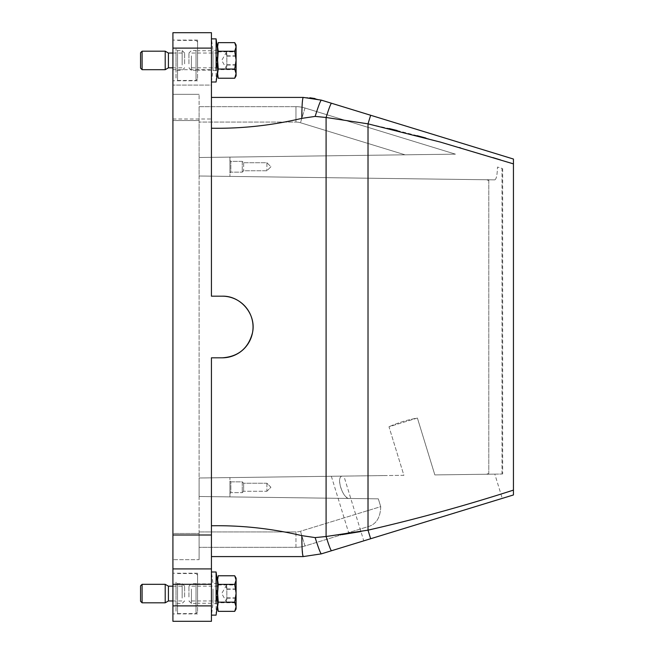 <?xml version="1.0" encoding="UTF-8"?>
<svg xmlns="http://www.w3.org/2000/svg" width="654" height="654" viewBox="0 0 654 654"><rect width="100%" height="100%" fill="white"/><g stroke="black" fill="none" stroke-linecap="round" stroke-linejoin="round"><path stroke-width="0.49" stroke-dasharray="3.27 2.45" d="M383.195 475.589L199.11 478L199.11 496.492L199.11 176L494.784 179.866L199.11 176L199.11 106.659L199.11 478L403.886 475.319L388.983 426.751L417.399 418.037C407.581 419.803 398.106 422.705 388.983 426.751C398.106 422.713 407.581 419.811 417.399 418.037L388.983 426.751L403.886 475.319L343.914 476.104L363.771 540.85L466.204 509.441M455.536 474.649L434.845 474.918L417.399 418.037L434.845 474.918L502.027 474.036L434.845 474.918L494.808 474.134L502.247 498.381L399.815 529.797M488.791 180.496L488.791 473.504L486.38 474.24L488.791 473.504L488.791 180.496L486.38 179.76L488.791 180.496L488.791 179.793L488.791 180.496M502.027 474.036L502.027 168.446L497.473 167.048C497.269 174.937 496.37 179.212 494.784 179.866L199.11 176L494.784 179.866C496.37 179.212 497.269 174.937 497.473 167.048L502.027 168.446L502.027 474.036M302.025 546.736L301.813 535.634L315.154 537.596C318.294 547.635 320.346 553.063 321.31 553.873L513.439 494.955M295.96 547.341L295.96 531.931L199.11 531.931L295.96 531.931A15.41 15.41 0 0 0 300.48 531.252L380.718 506.646L378.323 498.839L199.11 496.492L378.323 498.839L229.93 496.893L229.93 477.6L229.93 496.893L199.11 496.492L199.11 531.931L199.11 496.492L229.93 496.893L229.93 477.6L199.11 478L342.721 476.12C327.621 476.316 327.621 476.316 342.721 476.12C327.621 476.316 327.621 476.316 342.721 476.12L342.721 476.12C335.044 475.744 343.317 500.261 349.571 498.462C342.426 498.986 335.289 475.507 342.721 476.12L229.93 477.6L229.93 496.893L378.323 498.839L380.718 506.646C380.399 517.551 376.287 524.181 368.398 526.544L304.993 545.984L300.48 531.252L304.993 545.984L368.398 526.544C376.287 524.181 380.399 517.551 380.718 506.646L300.48 531.252A15.41 15.41 0 0 1 295.96 531.931L295.96 547.341L199.11 547.341L295.96 547.341A30.82 30.82 0 0 0 304.993 545.984A30.82 30.82 0 0 1 295.96 547.341A30.82 30.82 0 0 0 304.993 545.984M199.11 559.669L199.11 533.476L199.11 559.669L172.918 559.669L199.11 559.669M199.11 533.476L199.11 94.331L199.11 533.476L172.918 533.476L172.918 559.669L172.918 94.331L199.11 94.331L172.918 94.331L172.918 533.476L199.11 533.476M199.11 531.931L199.11 547.341L199.11 531.931M315.154 537.596L342.034 534.629M360.918 531.538L368.014 530.157C416.753 519.006 465.231 505.656 513.439 490.116L513.439 163.884L511.583 163.312M229.93 481.704L229.93 492.789L229.93 481.704M229.93 493.566L229.93 492.789L229.93 493.566L230.854 492.642L230.854 481.851L230.854 492.642L230.854 481.851L230.854 492.642L229.93 493.566M229.93 157.107L229.93 176.4L229.93 157.107L455.437 154.156L405.039 154.81L300.48 122.748A15.41 15.41 0 0 0 295.96 122.069L295.96 106.659L295.96 122.069L199.11 122.069L295.96 122.069A15.41 15.41 0 0 1 300.48 122.748L405.039 154.81L199.11 157.508L455.437 154.156L199.11 157.508L229.93 157.107L229.93 176.4L229.93 157.107M199.11 106.659L295.96 106.659L199.11 106.659M229.93 161.211L229.93 172.296L229.93 161.211M229.93 173.073L229.93 172.296L229.93 173.073L230.854 172.149L230.854 161.358L230.854 172.149L230.854 161.358L230.854 172.149L229.93 173.073M455.437 154.156L304.993 108.016L455.437 154.156M222.221 357.82A30.82 30.82 0 0 0 253.041 327A30.82 30.82 0 0 0 222.221 296.18C240.697 295.567 256.417 314.296 252.558 332.436C248.536 348.206 238.432 356.667 222.221 357.82L211.438 357.82L222.221 357.82L211.438 357.82L211.438 556.587L303.235 556.587L302.083 547.946M172.918 118.987L211.438 118.987L211.438 85.085L172.918 85.085L211.438 85.085L211.438 69.684L172.918 69.684L172.918 621.3L211.438 621.3L211.438 357.82L211.438 525.767C241.612 525.252 271.737 528.546 301.813 535.634M222.221 296.18L211.438 296.18L222.221 296.18L211.438 296.18L211.438 128.233C241.849 128.724 271.974 125.437 301.813 118.366L315.154 116.404L326.093 117.483L368.014 123.843L389.13 128.56M397.133 130.514L417.162 135.689M425.909 138.051L459.394 147.567M460.588 147.918L492.895 157.598M500.498 159.919L509.711 162.74M370.654 115.259L513.439 159.045M314.95 98.541L331.472 103.242C330.63 103.953 328.839 108.695 326.093 117.483L326.093 536.517C328.839 545.305 330.63 550.047 331.472 550.758M211.438 128.233L211.438 118.987M172.918 69.684L172.918 32.7L211.438 32.7L211.438 69.684M172.918 593.562L172.918 573.223L172.918 593.562M172.918 60.438L172.918 40.098L172.918 60.438M304.993 108.016A30.82 30.82 0 0 0 295.96 106.659A30.82 30.82 0 0 1 304.993 108.016L300.48 122.748L304.993 108.016A30.82 30.82 0 0 0 295.96 106.659M211.438 525.767L211.438 556.587M211.438 603.519L211.438 571.997L211.438 603.519M211.438 70.387L211.438 38.864L211.438 70.387M301.813 118.366C301.895 105.637 302.369 98.656 303.235 97.413L309.775 97.765M211.438 97.413L303.235 97.413M315.154 116.404C318.294 106.365 320.346 100.937 321.31 100.127M242.258 482.513L242.258 491.98L242.258 482.513M242.258 492.642L242.258 491.98L242.258 492.642L230.854 492.642L242.258 492.642L243.64 491.252L243.64 483.241L243.64 491.252L243.64 483.241L243.64 491.252L242.258 492.642M172.918 568.915L211.438 568.915M197.573 593.562L197.573 573.223L197.573 593.562M197.573 60.438L197.573 40.098L197.573 60.438M242.258 162.02L242.258 171.487L242.258 162.02M242.258 172.141L242.258 171.487L242.258 172.141M211.438 593.562L211.438 603.274L211.438 593.562M211.438 60.438L211.438 50.726L211.438 60.438M197.573 590.807L197.573 612.054L197.573 590.807M197.573 57.675L197.573 78.921L197.573 57.675M243.64 163.238L243.64 170.759L243.64 163.238M266.906 483.731L266.906 490.762L266.906 483.731M266.906 491.252L266.906 490.762L266.906 491.252L243.64 491.252L266.906 491.252L270.911 487.246L266.906 483.241L243.64 483.241L242.258 481.851L230.854 481.851L229.93 480.927L230.854 481.851L242.258 481.851L243.64 483.241L266.906 483.241L270.911 487.246L266.906 491.252M196.028 590.578L196.028 613.599L196.028 590.578M196.028 57.446L196.028 80.467L196.028 57.446M266.906 163.238L266.906 170.759L266.906 163.238M197.573 588.306L197.573 604.966L197.573 588.306M197.573 55.173L197.573 71.834L197.573 55.173M177.536 590.578L177.536 613.599L177.536 590.578M177.536 57.446L177.536 80.467L177.536 57.446M196.028 598.116L196.028 583.703L196.028 598.116M196.028 64.983L196.028 50.571L196.028 64.983M176 585.036L176 612.054L176 585.036M176 51.903L176 78.921L176 51.903M191.409 589.017L191.409 603.429L191.409 589.017M191.409 55.884L191.409 70.297L191.409 55.884M176 595.254L176 582.166L176 595.254M176 62.122L176 49.034L176 62.122M188.941 596.979L188.941 586.172L188.941 596.979M188.941 63.847L188.941 53.039L188.941 63.847M177.536 595.026L177.536 583.703L177.536 595.026M177.536 61.901L177.536 50.571L177.536 61.901M182.164 598.116L182.164 583.703L182.164 598.116M182.164 64.983L182.164 50.571L182.164 64.983M217.602 589.794L217.602 601.729L217.602 589.794M217.602 56.669L217.602 68.605L217.602 56.669M184.624 596.979L184.624 586.172L184.624 596.979M184.624 63.847L184.624 53.039L184.624 63.847M217.602 598.402L217.602 583.082L217.602 598.402M211.438 82.003L213.016 70.297L213.016 50.571L213.016 70.297L217.602 70.918L217.602 60.127M168.413 600.961L168.413 586.172M168.413 63.847L168.413 53.039M217.602 606.749L217.602 579.894M217.602 73.624L217.602 46.769M165.209 584.316L165.209 602.808M165.209 51.192L165.209 69.684M218.24 611.351L217.602 607.239L218.24 602.767L217.602 593.873L218.24 584.978L217.602 580.376L218.24 575.773M218.24 78.227L217.602 74.106L218.24 69.643L217.602 60.748L218.24 51.854L217.602 47.252L218.24 42.649M142.098 602.808L142.098 584.316M142.098 69.684L142.098 51.192M234.712 575.773L236.094 580.376L234.712 584.978L218.24 584.978M234.712 584.978L236.094 593.873L234.712 602.767L218.24 602.767M234.712 611.351L236.094 607.059L234.712 602.767M234.712 42.649L236.094 47.252L234.712 51.854L218.24 51.854M234.712 51.854L236.094 60.748L234.712 69.643L218.24 69.643M234.712 78.227L236.094 73.935L234.712 69.643M140.561 601.271L140.561 585.861M140.561 68.139L140.561 52.729M236.094 578.161L236.094 608.972M236.094 45.028L236.094 75.839M236.094 585.673L236.061 602.359A30.82 30.82 0 0 0 236.094 602.465L236.061 584.766A30.82 30.82 0 0 1 236.094 584.668L236.094 602.457L226.848 602.457L226.161 600.225L226.848 598.165L226.848 584.668L226.161 586.908L226.848 588.96L226.848 602.457L221.706 593.562L226.848 584.668L236.094 584.668L236.094 585.673A30.82 27.337 0 0 0 235.759 586.728M236.094 52.541L236.061 69.234A30.82 30.82 0 0 0 236.094 69.332L236.061 51.641A30.82 30.82 0 0 1 236.094 51.535L236.094 69.332L226.848 69.332L226.161 67.092L226.848 65.04L226.848 51.543L226.161 53.775L226.848 55.835L226.848 69.332L221.706 60.438L226.848 51.543L236.094 51.543L236.094 52.541A30.82 27.337 0 0 0 235.759 53.595M236.094 588.96L226.848 588.96M236.094 589.27L226.848 589.27M236.094 598.165L226.848 598.165M236.094 597.854L226.848 597.854M236.094 55.835L226.848 55.835M236.094 56.146L226.848 56.146M236.094 65.04L226.848 65.04M236.094 64.73L226.848 64.73M216.098 571.997L216.098 615.136M213.016 589.017L213.016 603.429L213.016 589.017M216.098 38.864L216.098 82.003M270.911 166.754L266.906 170.759L243.64 170.759L242.258 172.149L230.854 172.149L242.258 172.149L243.64 170.759L266.906 170.759L270.911 166.754L266.906 162.748L243.64 162.748L242.258 161.358L230.854 161.358L229.93 160.434L230.854 161.358L242.258 161.358L243.64 162.748L266.906 162.748L270.911 166.754M370.654 538.741L368.014 530.157L368.014 123.843M172.918 120.524L199.11 120.524L172.918 120.524M172.918 48.11L211.438 48.11M211.438 605.89L172.918 605.89M216.834 590.153L216.834 600.961L216.834 590.153M216.834 57.021L216.834 67.828L216.834 57.021M235.759 600.405A30.82 27.337 180 0 0 236.094 601.459M235.759 67.272A30.82 27.337 180 0 0 236.094 68.327M502.656 168.634L502.656 474.036M331.349 476.267L348.623 532.601M197.573 573.223L172.918 573.223M197.573 613.902L172.918 613.902M197.573 80.777L172.918 80.777M197.573 40.098L172.918 40.098M211.438 583.859L197.573 583.859M211.438 603.274L197.573 603.274M211.438 50.726L197.573 50.726M211.438 70.141L197.573 70.141M197.573 612.054L196.028 613.599L177.536 613.599L176 612.054M197.573 575.079L196.028 573.533L177.536 573.533L176 575.079M197.573 78.921L196.028 80.467L177.536 80.467L176 78.921M197.573 41.946L196.028 40.401L177.536 40.401L176 41.946M217.602 585.395L216.834 586.172L188.941 586.172L191.409 583.703L196.028 583.703L197.573 582.166M217.602 601.729L216.834 600.961L188.941 600.961L191.409 603.429L196.028 603.429L197.573 604.966M217.602 52.271L216.834 53.039L188.941 53.039L191.409 50.571L196.028 50.571L197.573 49.034M217.602 68.605L216.834 67.828L188.941 67.828L191.409 70.297L196.028 70.297L197.573 71.834M172.918 600.961L184.624 600.961L182.164 603.429L177.536 603.429L176 604.966M172.918 586.172L184.624 586.172L182.164 583.703L177.536 583.703L176 582.166M172.918 67.828L184.624 67.828L182.164 70.297L177.536 70.297L176 71.834M172.918 53.039L184.624 53.039L182.164 50.571L177.536 50.571L176 49.034M217.602 583.082L213.016 583.703L211.438 571.997M217.602 604.043L213.016 603.429L211.438 615.136M217.602 49.957L213.016 50.571L211.438 38.864"/><path stroke-width="0.98" d="M466.204 509.441L502.247 498.381M211.438 556.587L303.235 556.587L321.31 553.873L513.439 494.955L513.439 159.045L513.439 163.884L440.289 142.065L368.014 123.843L370.654 115.259L513.439 159.045M211.438 525.767C241.612 525.252 271.737 528.546 301.813 535.634C301.895 548.363 302.369 555.344 303.235 556.587L321.31 553.873C320.346 553.063 318.294 547.635 315.154 537.596L326.093 536.517L368.014 530.157C416.753 519.006 465.231 505.656 513.439 490.116L513.439 494.955M342.034 534.629L360.918 531.538M302.083 547.946L302.025 546.736M301.813 535.634L315.154 537.596M389.13 128.56L397.133 130.514M417.162 135.689L425.909 138.051M459.394 147.567L460.588 147.918M492.895 157.598L500.498 159.919M509.711 162.74L511.583 163.312M211.438 97.413L303.235 97.413L321.31 100.127L370.654 115.259L368.014 123.843L326.093 117.483L315.154 116.404L301.813 118.366C271.974 125.437 241.849 128.724 211.438 128.233M337.121 549.025L331.472 550.758C330.63 550.047 328.839 545.305 326.093 536.517L326.093 117.483C328.839 108.695 330.63 103.953 331.472 103.242L370.654 115.259M211.438 584.316L172.918 584.316L172.918 621.3L211.438 621.3L211.438 357.82L222.221 357.82C238.432 356.667 248.536 348.206 252.558 332.436C256.417 314.296 240.697 295.567 222.221 296.18L211.438 296.18L211.438 32.7L172.918 32.7L172.918 48.11L211.438 48.11M172.918 584.316L172.918 48.11M309.775 97.765L314.95 98.541M321.31 100.127C320.346 100.937 318.294 106.365 315.154 116.404M302.336 97.413L303.235 97.413C302.369 98.656 301.895 105.637 301.813 118.366M222.221 357.82A30.82 30.82 0 0 0 253.041 327A30.82 30.82 0 0 0 222.221 296.18M211.438 568.915L172.918 568.915M172.918 586.172L168.413 586.172L168.413 600.961L172.918 600.961M172.918 53.039L168.413 53.039L168.413 67.828L172.918 67.828M217.602 580.376L217.602 607.231M217.602 47.252L217.602 74.106M168.413 600.961L165.209 602.808L165.209 584.316L168.413 586.172M168.413 67.828L165.209 69.684L165.209 51.192L168.413 53.039M217.602 608.972L218.24 611.351L217.602 606.749L218.24 602.146L217.602 593.252L218.24 584.357L217.602 579.894L218.24 575.773L217.602 578.161M217.602 75.839L218.24 78.227L217.602 73.624L218.24 69.022L217.602 60.127L218.24 51.233L217.602 46.761L218.24 42.649L217.602 45.028M142.098 602.808L140.561 601.271L140.561 585.861L142.098 584.316L142.098 602.808L165.209 602.808M142.098 69.684L140.561 68.139L140.561 52.729L142.098 51.192L142.098 69.684L165.209 69.684M218.24 611.351L234.712 611.351L236.094 608.972L236.094 606.749L234.712 602.146L218.24 602.146M234.712 611.351L236.094 606.749L236.094 593.252L234.712 602.146M234.712 584.357L236.094 593.252L236.094 580.065L234.712 584.357L218.24 584.357M234.712 575.773L236.094 578.161L236.094 580.065L234.712 575.773L218.24 575.773M218.24 78.227L234.712 78.227L236.094 75.839L236.094 73.624L234.712 69.022L218.24 69.022M234.712 78.227L236.094 73.624L236.094 60.127L234.712 69.022M234.712 51.233L236.094 60.127L236.094 46.941L234.712 51.233L218.24 51.233M234.712 42.649L236.094 45.028L236.094 46.941L234.712 42.649L218.24 42.649M236.094 584.668L236.094 602.465M236.094 51.543L236.094 69.332M216.098 603.519L216.098 571.997L211.438 571.997M216.098 70.387L216.098 38.864L211.438 38.864M217.602 60.127L217.602 70.918L216.098 82.003L211.438 82.003M368.014 123.843L368.014 530.157L370.654 538.741M172.918 605.89L211.438 605.89M172.918 535.013L211.438 535.013M142.098 584.316L165.209 584.316M142.098 51.192L165.209 51.192M217.602 604.043L216.098 615.136L211.438 615.136M217.602 583.082L216.098 571.997M217.602 49.957L216.098 38.864"/></g></svg>
